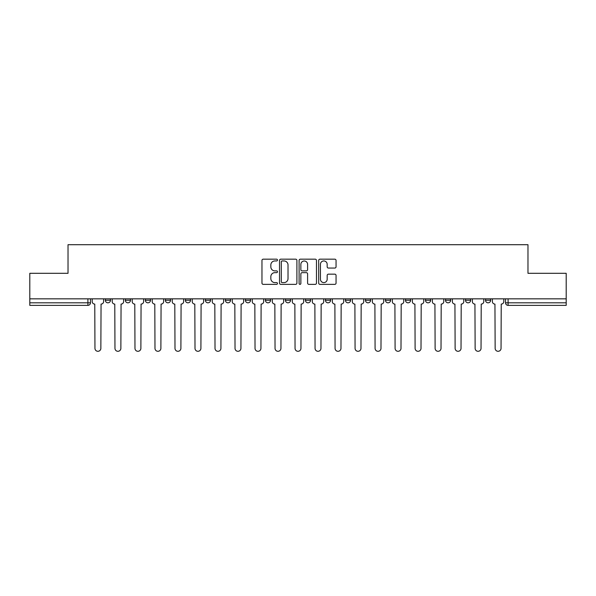 <?xml version="1.0" encoding="UTF-8"?>
<svg xmlns="http://www.w3.org/2000/svg" width="596" height="596" viewBox="0 0 596 596"><rect width="100%" height="100%" fill="white"/><g stroke="black" fill="none" stroke-linecap="round" stroke-linejoin="round"><path stroke-width="0.89" d="M277.475 260.065A0.879 0.879 0 0 0 276.596 259.178L263.223 259.178A1.259 1.259 0 0 0 261.964 260.437L261.964 283.1A1.259 1.259 0 0 0 263.223 284.359L276.596 284.359A0.879 0.879 0 0 0 277.475 283.48A0.879 0.879 0 0 0 276.596 282.601L274.868 282.601A4.03 4.03 0 0 1 270.837 278.57L270.837 276.678A4.03 4.03 0 0 1 274.868 272.648L276.596 272.648A0.879 0.879 0 0 0 277.475 271.769A0.879 0.879 0 0 0 276.596 270.889L274.868 270.889A4.03 4.03 0 0 1 270.837 266.859L270.837 264.974A4.03 4.03 0 0 1 274.868 260.944L276.596 260.944A0.879 0.879 0 0 0 277.475 260.065M325.446 298.834L325.446 300.242L330.579 300.242A2.563 2.563 0 0 1 328.016 302.813A2.563 2.563 0 0 1 325.446 300.242L325.446 298.834M265.421 298.834L265.421 300.242L270.554 300.242A2.563 2.563 0 0 1 267.984 302.813A2.563 2.563 0 0 1 265.421 300.242L265.421 298.834M225.4 298.834L225.4 300.242L230.533 300.242A2.563 2.563 0 0 1 227.97 302.813A2.563 2.563 0 0 1 225.4 300.242L225.4 298.834M205.397 298.834L205.397 300.242L210.522 300.242A2.563 2.563 0 0 1 207.959 302.813A2.563 2.563 0 0 1 205.397 300.242L205.397 298.834M165.375 298.834L165.375 300.242L170.508 300.242A2.563 2.563 0 0 1 167.938 302.813A2.563 2.563 0 0 1 165.375 300.242L165.375 298.834M334.796 268.058A1.259 1.259 0 0 0 336.055 266.799L336.055 260.437A1.259 1.259 0 0 0 334.796 259.178L319.94 259.178A1.259 1.259 0 0 0 318.681 260.437L318.681 283.1A1.259 1.259 0 0 0 319.94 284.359L334.796 284.359A1.259 1.259 0 0 0 336.055 283.1L336.055 275.419A1.259 1.259 0 0 0 334.796 274.16L328.433 274.16A1.259 1.259 0 0 0 327.174 275.419L327.174 279.226A3.367 3.367 0 0 1 323.807 282.601A3.367 3.367 0 0 1 320.439 279.226L320.439 264.311A3.367 3.367 0 0 1 323.807 260.944A3.367 3.367 0 0 1 327.174 264.311L327.174 266.799A1.259 1.259 0 0 0 328.433 268.058L334.796 268.058M29.8 298.834L29.8 273.311L68.026 273.311L68.026 244.703L527.974 244.703L527.974 273.311L566.2 273.311L566.2 298.834L29.8 298.834L29.8 302.813L90.465 302.813L90.465 298.834L90.465 302.813A2.563 2.563 0 0 1 87.903 305.375L29.8 305.375L29.8 302.813M296.897 260.437A1.259 1.259 0 0 0 295.638 259.178L280.783 259.178A1.259 1.259 0 0 0 279.524 260.437L279.524 283.1A1.259 1.259 0 0 0 280.783 284.359L295.638 284.359A1.259 1.259 0 0 0 296.897 283.1L296.897 260.437M300.362 259.178L315.217 259.178A1.259 1.259 0 0 1 316.476 260.437L316.476 283.1A1.259 1.259 0 0 1 315.217 284.359L308.862 284.359A1.259 1.259 0 0 1 307.603 283.1L307.603 273.907A1.259 1.259 0 0 0 306.344 272.648L302.12 272.648A1.259 1.259 0 0 0 300.861 273.907L300.861 283.48A0.879 0.879 0 0 1 299.982 284.359A0.879 0.879 0 0 1 299.103 283.48L299.103 260.437A1.259 1.259 0 0 1 300.362 259.178M505.535 298.834L505.535 302.813L566.2 302.813L566.2 305.375L508.097 305.375A2.563 2.563 0 0 1 505.535 302.813L505.535 298.834M566.2 298.834L566.2 302.813M485.524 298.834L485.524 300.242L490.65 300.242L490.65 298.834L490.65 300.242A2.563 2.563 0 0 1 488.087 302.813A2.563 2.563 0 0 1 485.524 300.242A2.563 2.563 0 0 0 488.087 302.813M470.646 300.242L470.646 298.834L470.646 300.242A2.563 2.563 0 0 1 468.076 302.813A2.563 2.563 0 0 1 465.513 300.242L470.646 300.242A2.563 2.563 0 0 1 468.076 302.813M465.513 298.834L465.513 300.242M450.636 298.834L450.636 300.242A2.563 2.563 0 0 1 448.065 302.813A2.563 2.563 0 0 1 445.503 300.242L450.636 300.242A2.563 2.563 0 0 1 448.065 302.813M445.503 298.834L445.503 300.242M430.625 298.834L430.625 300.242A2.563 2.563 0 0 1 428.062 302.813A2.563 2.563 0 0 1 425.492 300.242L430.625 300.242M425.492 298.834L425.492 300.242M410.614 298.834L410.614 300.242A2.563 2.563 0 0 1 408.051 302.813A2.563 2.563 0 0 1 405.489 300.242L410.614 300.242M405.489 298.834L405.489 300.242M390.603 298.834L390.603 300.242A2.563 2.563 0 0 1 388.041 302.813A2.563 2.563 0 0 1 385.478 300.242L390.603 300.242M385.478 298.834L385.478 300.242M370.6 298.834L370.6 300.242A2.563 2.563 0 0 1 368.03 302.813A2.563 2.563 0 0 1 365.467 300.242A2.563 2.563 0 0 0 368.03 302.813M365.467 298.834L365.467 300.242L370.6 300.242M350.59 298.834L350.59 300.242A2.563 2.563 0 0 1 348.019 302.813A2.563 2.563 0 0 1 345.457 300.242A2.563 2.563 0 0 0 348.019 302.813M345.457 298.834L345.457 300.242L350.59 300.242M330.579 298.834L330.579 300.242A2.563 2.563 0 0 1 328.016 302.813M310.568 298.834L310.568 300.242A2.563 2.563 0 0 1 308.005 302.813A2.563 2.563 0 0 1 305.443 300.242L310.568 300.242M305.443 298.834L305.443 300.242M290.557 298.834L290.557 300.242A2.563 2.563 0 0 1 287.995 302.813A2.563 2.563 0 0 1 285.432 300.242L290.557 300.242L290.557 298.834M285.432 298.834L285.432 300.242M270.554 298.834L270.554 300.242M250.543 298.834L250.543 300.242A2.563 2.563 0 0 1 247.981 302.813A2.563 2.563 0 0 1 245.41 300.242L250.543 300.242L250.543 298.834M245.41 298.834L245.41 300.242M230.533 298.834L230.533 300.242L230.533 298.834M210.522 300.242L210.522 298.834L210.522 300.242A2.563 2.563 0 0 1 207.959 302.813M190.511 298.834L190.511 300.242A2.563 2.563 0 0 1 187.949 302.813A2.563 2.563 0 0 1 185.386 300.242A2.563 2.563 0 0 0 187.949 302.813A2.563 2.563 0 0 0 190.511 300.242L190.511 298.834M185.386 298.834L185.386 300.242L190.511 300.242M170.508 298.834L170.508 300.242M150.497 298.834L150.497 300.242A2.563 2.563 0 0 1 147.935 302.813A2.563 2.563 0 0 1 145.364 300.242A2.563 2.563 0 0 0 147.935 302.813A2.563 2.563 0 0 0 150.497 300.242L145.364 300.242L145.364 298.834M125.354 298.834L125.354 300.242L130.487 300.242L130.487 298.834L130.487 300.242A2.563 2.563 0 0 1 127.924 302.813A2.563 2.563 0 0 1 125.354 300.242A2.563 2.563 0 0 0 127.924 302.813M105.35 298.834L105.35 300.242L110.476 300.242L110.476 298.834L110.476 300.242A2.563 2.563 0 0 1 107.913 302.813A2.563 2.563 0 0 1 105.35 300.242A2.563 2.563 0 0 0 107.913 302.813M87.903 298.834L87.903 305.375A2.563 2.563 0 0 0 90.465 302.813M282.169 260.944A0.879 0.879 0 0 0 281.29 261.823L281.29 281.714A0.879 0.879 0 0 0 282.169 282.601L283.994 282.601A4.03 4.03 0 0 0 288.024 278.57L288.024 264.974A4.03 4.03 0 0 0 283.994 260.944L282.169 260.944M307.603 264.371A3.367 3.367 0 0 0 304.236 261.003A3.367 3.367 0 0 0 300.861 264.371L300.861 269.63A1.259 1.259 0 0 0 302.12 270.889L306.344 270.889A1.259 1.259 0 0 0 307.603 269.63L307.603 264.371M92.201 298.834L92.201 301.524A2.563 2.563 0 0 0 94.764 304.094L94.958 348.347A2.95 2.95 0 0 0 97.908 351.297A2.95 2.95 0 0 0 100.858 348.347L101.052 304.094A2.563 2.563 0 0 0 103.615 301.524L103.615 298.834M112.212 298.834L112.212 301.524A2.563 2.563 0 0 0 114.775 304.094L114.968 348.347A2.95 2.95 0 0 0 117.919 351.297A2.95 2.95 0 0 0 120.869 348.347L121.062 304.094A2.563 2.563 0 0 0 123.625 301.524L123.625 298.834M132.215 298.834L132.215 301.524A2.563 2.563 0 0 0 134.785 304.094L134.979 348.347A2.95 2.95 0 0 0 137.929 351.297A2.95 2.95 0 0 0 140.88 348.347L141.066 304.094A2.563 2.563 0 0 0 143.636 301.524L143.636 298.834M152.226 298.834L152.226 301.524A2.563 2.563 0 0 0 154.796 304.094L154.982 348.347A2.95 2.95 0 0 0 157.933 351.297A2.95 2.95 0 0 0 160.883 348.347L161.076 304.094A2.563 2.563 0 0 0 163.647 301.524L163.647 298.834M172.237 298.834L172.237 301.524A2.563 2.563 0 0 0 174.799 304.094L174.993 348.347A2.95 2.95 0 0 0 177.943 351.297A2.95 2.95 0 0 0 180.893 348.347L181.087 304.094A2.563 2.563 0 0 0 183.65 301.524L183.65 298.834M192.247 298.834L192.247 301.524A2.563 2.563 0 0 0 194.81 304.094L195.004 348.347A2.95 2.95 0 0 0 197.954 351.297A2.95 2.95 0 0 0 200.904 348.347L201.098 304.094A2.563 2.563 0 0 0 203.661 301.524L203.661 298.834M212.258 298.834L212.258 301.524A2.563 2.563 0 0 0 214.821 304.094L215.014 348.347A2.95 2.95 0 0 0 217.965 351.297A2.95 2.95 0 0 0 220.915 348.347L221.109 304.094A2.563 2.563 0 0 0 223.671 301.524L223.671 298.834M232.261 298.834L232.261 301.524A2.563 2.563 0 0 0 234.831 304.094L235.025 348.347A2.95 2.95 0 0 0 237.975 351.297A2.95 2.95 0 0 0 240.926 348.347L241.112 304.094A2.563 2.563 0 0 0 243.682 301.524L243.682 298.834M252.272 298.834L252.272 301.524A2.563 2.563 0 0 0 254.842 304.094L255.028 348.347A2.95 2.95 0 0 0 257.979 351.297A2.95 2.95 0 0 0 260.929 348.347L261.123 304.094A2.563 2.563 0 0 0 263.693 301.524L263.693 298.834M272.283 298.834L272.283 301.524A2.563 2.563 0 0 0 274.845 304.094L275.039 348.347A2.95 2.95 0 0 0 277.989 351.297A2.95 2.95 0 0 0 280.94 348.347L281.133 304.094A2.563 2.563 0 0 0 283.696 301.524L283.696 298.834M292.293 298.834L292.293 301.524A2.563 2.563 0 0 0 294.856 304.094L295.05 348.347A2.95 2.95 0 0 0 298 351.297A2.95 2.95 0 0 0 300.95 348.347L301.144 304.094A2.563 2.563 0 0 0 303.707 301.524L303.707 298.834M312.304 298.834L312.304 301.524A2.563 2.563 0 0 0 314.867 304.094L315.06 348.347A2.95 2.95 0 0 0 318.011 351.297A2.95 2.95 0 0 0 320.961 348.347L321.155 304.094A2.563 2.563 0 0 0 323.717 301.524L323.717 298.834M332.307 298.834L332.307 301.524A2.563 2.563 0 0 0 334.877 304.094L335.071 348.347A2.95 2.95 0 0 0 338.021 351.297A2.95 2.95 0 0 0 340.972 348.347L341.158 304.094A2.563 2.563 0 0 0 343.728 301.524L343.728 298.834M352.318 298.834L352.318 301.524A2.563 2.563 0 0 0 354.888 304.094L355.074 348.347A2.95 2.95 0 0 0 358.025 351.297A2.95 2.95 0 0 0 360.975 348.347L361.169 304.094A2.563 2.563 0 0 0 363.739 301.524L363.739 298.834M372.329 298.834L372.329 301.524A2.563 2.563 0 0 0 374.891 304.094L375.085 348.347A2.95 2.95 0 0 0 378.035 351.297A2.95 2.95 0 0 0 380.986 348.347L381.179 304.094A2.563 2.563 0 0 0 383.742 301.524L383.742 298.834M392.339 298.834L392.339 301.524A2.563 2.563 0 0 0 394.902 304.094L395.096 348.347A2.95 2.95 0 0 0 398.046 351.297A2.95 2.95 0 0 0 400.996 348.347L401.19 304.094A2.563 2.563 0 0 0 403.753 301.524L403.753 298.834M412.35 298.834L412.35 301.524A2.563 2.563 0 0 0 414.913 304.094L415.107 348.347A2.95 2.95 0 0 0 418.057 351.297A2.95 2.95 0 0 0 421.007 348.347L421.201 304.094A2.563 2.563 0 0 0 423.763 301.524L423.763 298.834M432.353 298.834L432.353 301.524A2.563 2.563 0 0 0 434.924 304.094L435.117 348.347A2.95 2.95 0 0 0 438.067 351.297A2.95 2.95 0 0 0 441.018 348.347L441.204 304.094A2.563 2.563 0 0 0 443.774 301.524L443.774 298.834M452.364 298.834L452.364 301.524A2.563 2.563 0 0 0 454.934 304.094L455.12 348.347A2.95 2.95 0 0 0 458.071 351.297A2.95 2.95 0 0 0 461.021 348.347L461.215 304.094A2.563 2.563 0 0 0 463.785 301.524L463.785 298.834M472.375 298.834L472.375 301.524A2.563 2.563 0 0 0 474.938 304.094L475.131 348.347A2.95 2.95 0 0 0 478.081 351.297A2.95 2.95 0 0 0 481.032 348.347L481.225 304.094A2.563 2.563 0 0 0 483.788 301.524L483.788 298.834M492.385 298.834L492.385 301.524A2.563 2.563 0 0 0 494.948 304.094L495.142 348.347A2.95 2.95 0 0 0 498.092 351.297A2.95 2.95 0 0 0 501.042 348.347L501.236 304.094A2.563 2.563 0 0 0 503.799 301.524L503.799 298.834M508.097 298.834L508.097 305.375"/></g></svg>

